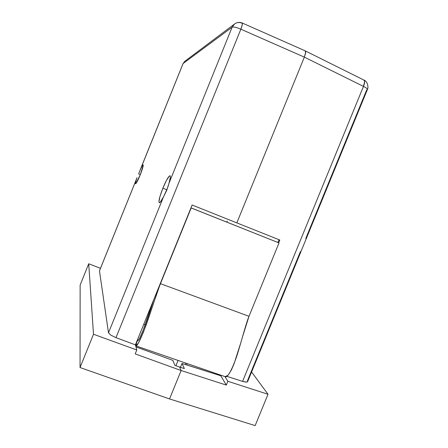 <?xml version="1.0" encoding="UTF-8"?>
<svg xmlns="http://www.w3.org/2000/svg" width="448" height="448" viewBox="0 0 448 448"><rect width="100%" height="100%" fill="white"/><g stroke="black" fill="none" stroke-linecap="round" stroke-linejoin="round"><path stroke-width="0.67" d="M185.898 363.126L185.332 364.515L185.898 363.126M184.358 368.581L179.609 367.046L184.358 368.581L182.022 363.44L180.443 367.315L182.022 363.44L186.654 364.941L182.022 363.44L184.358 368.581M186.654 364.941L187.169 363.563L186.626 364.885L220.78 375.782L226.307 385.078L181.132 370.53L179.609 367.046L174.91 365.344L172.816 360.338L135.968 346.909L172.816 360.338L174.91 365.344L179.609 367.046L181.132 370.53L179.609 367.046L181.132 370.53L169.546 398.955L181.132 370.53L169.546 398.955L255.147 425.6L169.546 398.955L80.041 367.545L80.142 285.074L80.041 367.545L169.546 398.955L181.132 370.53L135.206 353.909L181.132 370.53L226.307 385.078L220.78 375.782L221.004 375.234L220.78 375.782L186.654 364.941M227.584 375.508L225.064 376.634L135.705 345.811L137.284 340.805L135.705 345.811L138.264 343.325L143.511 332.046L159.617 285.83L190.982 207.838L279.009 242.928L277.827 242.312L279.177 239.77L277.827 242.312L279.009 242.928L248.987 316.31L160.457 283.674L191.167 207.956L279.009 242.928L248.987 316.31C245.829 323.96 241.046 342.899 236.494 357.011C231.241 371.437 227.433 377.978 225.064 376.634L135.705 345.811C137.026 346.814 140.498 339.909 146.121 325.102C151.239 310.705 157.242 291.57 160.457 283.674L248.987 316.31L242.262 337.691M236.83 222.886L279.81 240.022L278.69 242.76L279.81 240.022L236.83 222.886L304.349 57.131L305.553 53.284L305.659 51.57L305.267 50.882L305.682 52.315L304.349 57.131L363.474 86.402C364.84 82.986 364.997 80.881 363.944 80.086L363.933 80.08C368.43 81.71 368.362 88.906 367.388 89.538C367.522 88.788 366.218 87.741 363.474 86.402L304.349 57.131L236.83 222.886L192.13 205.016L135.414 344.854L136.797 349.989L93.492 334.247L80.041 367.545L93.492 334.247L88.721 263.771L80.142 285.074L88.721 263.771L100.481 268.313L88.721 263.771L93.492 334.247L136.797 349.989L135.206 353.909L136.797 349.989L135.414 344.854L192.13 205.016L236.83 222.886L304.349 57.131L305.682 52.315L305.273 50.887L242.306 23.044C242.698 23.498 242.217 25.547 240.856 29.187L304.349 57.131L236.83 222.886M227.226 221.038L226.946 222.018L227.226 221.038M305.799 238.454L366.688 89.93L367.399 89.51C367.489 88.76 366.178 87.724 363.474 86.402L242.586 381.388L226.458 376.23L242.586 381.388L363.474 86.402L364.638 81.626L363.944 80.086L305.295 50.898L305.553 53.284L304.349 57.131L240.856 29.187C236.494 27.311 233.576 26.656 232.103 27.227L234.595 23.957C236.891 22.355 239.35 22.086 241.97 23.162L242.306 23.044L242.362 24.338L240.856 29.187L115.987 337.663L135.414 344.854L115.987 337.663L240.856 29.187C236.477 27.294 233.559 26.639 232.103 27.227L234.595 23.957C237.037 22.26 239.607 21.958 242.306 23.044M251.591 371.986L268.016 394.274L255.147 425.6L268.016 394.274L227.858 381.287L226.307 385.078L227.858 381.287L225.002 376.611L227.858 381.287L268.016 394.274L251.591 371.986M367.388 89.538L247.61 381.696L246.747 382.122L242.586 381.388L245.974 382.127L247.587 381.735M247.402 380.906L300.418 251.586M184.85 61.253L183.103 63.51L232.103 27.227L168.997 183.254L170.397 177.061L170.184 175.818L169.394 176.002L166.482 180.337L162.87 188.188L166.93 189.818L162.87 188.188L159.964 196.454L158.928 201.88L159.292 202.748L160.233 202.182L163.414 197.047C161.386 200.978 159.998 202.871 159.253 202.737C158.435 201.354 159.639 196.504 162.87 188.188C166.197 180.253 168.599 176.103 170.078 175.739C170.733 176.193 170.374 178.696 168.997 183.254L166.701 190.394L163.414 197.047L108.494 332.825L110.807 335.138L115.987 337.663L110.807 335.138L108.494 332.825L99.467 270.9L108.494 332.825L163.414 197.047L167.636 187.818M138.634 173.897L140.342 174.586L138.634 173.897L140.476 169.215C141.854 166.326 142.738 164.886 143.142 164.898C143.489 165.698 142.514 169.019 140.23 174.866C137.883 180.51 136.326 183.49 135.559 183.792C135.251 183.501 135.632 181.765 136.696 178.578L99.473 270.81L137.054 177.621M178.063 360.422L175.907 365.702L178.063 360.422M143.786 324.223L145.214 324.727L143.786 324.223M99.529 270.738L136.696 178.578L135.503 182.818L135.486 183.714L135.878 183.618L140.23 174.866L143.254 165.323L143.074 164.892L142.503 165.463L140.476 169.215L183.053 63.577L184.8 61.292L183.103 63.51L232.103 27.227L168.997 183.254L167.972 186.749M139.115 172.67L183.103 63.51M241.018 342.031L234.069 363.782L231.431 369.88L228.525 374.562M137.284 340.805L138.331 340.11L139.737 338.066L142.962 330.73L153.67 299.858C149.447 312.816 145.65 323.674 142.285 332.427C139.67 338.621 138.001 341.41 137.284 340.805M140.073 170.139L183.053 63.577M234.595 23.957L184.8 61.292"/></g></svg>
